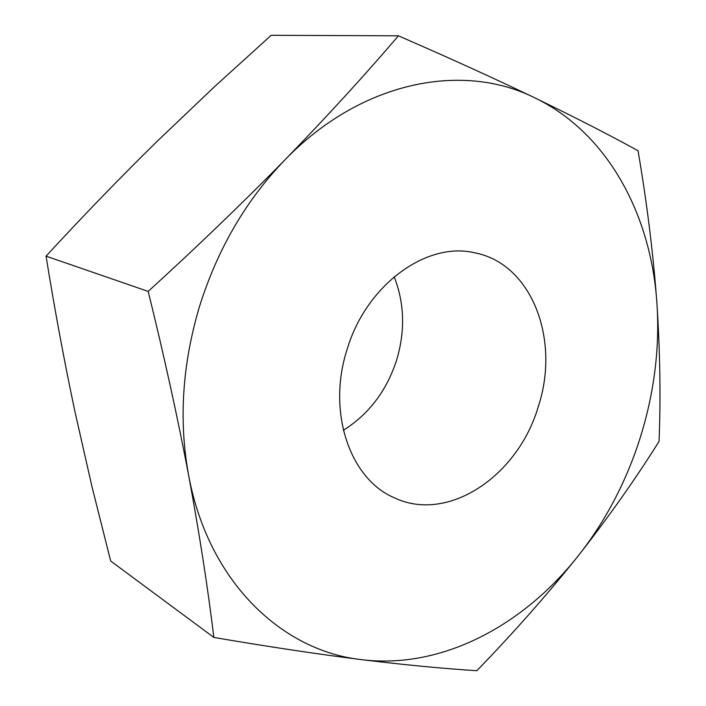 <?xml version="1.0" encoding="UTF-8"?>
<svg xmlns="http://www.w3.org/2000/svg" width="706" height="706" viewBox="0 0 706 706"><rect width="100%" height="100%" fill="white"/><g stroke="black" fill="none" stroke-linecap="round" stroke-linejoin="round"><path stroke-width="1.06" d="M46.049 256.146C83.105 215.93 120.161 177.63 157.209 141.253L213.662 87.491L271.175 35.3L398.405 35.812C364.658 75.357 326.904 116.64 285.145 159.653C242.988 202.666 197.336 246.588 148.189 291.41C164.066 355.727 177.541 416.999 188.617 475.226C199.366 533.215 207.776 587.286 213.847 637.439L110.683 561.023L91.992 486.708L74.933 411.607C64.308 361.428 54.68 309.607 46.049 256.146L148.189 291.41M213.847 637.439C268.386 646.722 317.621 654.127 361.578 659.651C441.515 669.57 523.367 625.622 578.249 555.798C633.591 485.966 663.137 391.212 656.88 302.759C651.02 214.598 607.672 132.984 534.919 97.905C463.348 61.916 361.869 80.378 285.145 159.653C246.112 200.001 217.536 249.041 199.41 306.766C182.219 364.737 178.627 420.891 188.617 475.226C208.27 581.982 282.109 651.073 361.578 659.651C405.156 664.955 443.58 668.635 476.859 670.7C513.756 632.594 547.556 594.293 578.249 555.798C608.537 517.171 635.471 479.047 659.06 441.418C660.807 397.699 660.075 351.473 656.88 302.759C653.279 253.913 647.005 203.231 638.039 150.731C608.89 134.705 574.516 117.099 534.919 97.905C494.897 78.684 449.395 57.98 398.405 35.812M346.911 350.052C326.957 412.136 350.044 478.747 393.666 497.483C447.939 523.949 518.425 475.659 538.387 406.25C560.352 339.833 532.015 263.603 474.608 252.792C426.627 241.214 365.902 284.942 346.911 350.052M343.372 430.281C368.982 414.157 386.764 390.665 396.71 359.795C405.315 330.752 404.467 303.068 394.16 276.743"/></g></svg>
